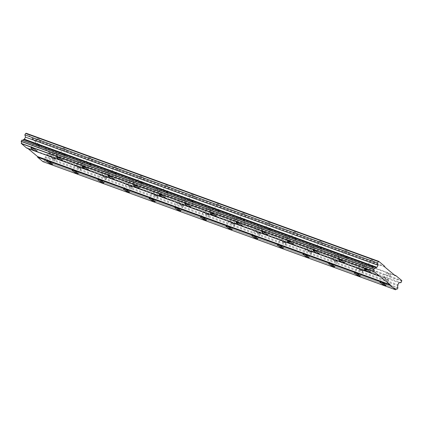<?xml version="1.0" encoding="UTF-8"?>
<svg xmlns="http://www.w3.org/2000/svg" width="423" height="423" viewBox="0 0 423 423"><rect width="100%" height="100%" fill="white"/><g stroke="black" fill="none" stroke-linecap="round" stroke-linejoin="round"><path stroke-width="0.32" stroke-dasharray="2.12 1.59" d="M50.543 156.251A3.326 0.582 -150.1 0 0 49.496 156.124A3.326 0.582 -150.1 0 0 51.009 157.615A3.326 0.582 -150.1 0 0 54.213 159.312A3.326 0.582 -150.1 0 0 55.265 159.439A3.326 0.582 -150.1 0 0 53.747 157.948A3.326 0.582 -150.1 0 0 50.543 156.251M383.899 277.377A3.326 0.582 -150.1 0 0 382.852 277.25A3.326 0.582 -150.1 0 0 384.364 278.741A3.326 0.582 -150.1 0 0 387.568 280.438A3.326 0.582 -150.1 0 0 388.621 280.565A3.326 0.582 -150.1 0 0 387.108 279.074A3.326 0.582 -150.1 0 0 383.899 277.377M358.26 268.06A3.326 0.582 -150.1 0 0 357.208 267.933A3.326 0.582 -150.1 0 0 358.72 269.425A3.326 0.582 -150.1 0 0 361.929 271.122A3.326 0.582 -150.1 0 0 362.976 271.249A3.326 0.582 -150.1 0 0 361.464 269.758A3.326 0.582 -150.1 0 0 358.26 268.06M332.615 258.744A3.326 0.582 -150.1 0 0 331.563 258.617A3.326 0.582 -150.1 0 0 333.081 260.103A3.326 0.582 -150.1 0 0 336.285 261.805A3.326 0.582 -150.1 0 0 337.332 261.932A3.326 0.582 -150.1 0 0 335.82 260.441A3.326 0.582 -150.1 0 0 332.615 258.744M306.971 249.427A3.326 0.582 -150.1 0 0 305.924 249.295A3.326 0.582 -150.1 0 0 307.436 250.786A3.326 0.582 -150.1 0 0 310.641 252.483A3.326 0.582 -150.1 0 0 311.693 252.616A3.326 0.582 -150.1 0 0 310.181 251.125A3.326 0.582 -150.1 0 0 306.971 249.427M281.327 240.111A3.326 0.582 -150.1 0 0 280.28 239.978A3.326 0.582 -150.1 0 0 281.792 241.47A3.326 0.582 -150.1 0 0 285.002 243.167A3.326 0.582 -150.1 0 0 286.048 243.299A3.326 0.582 -150.1 0 0 284.536 241.808A3.326 0.582 -150.1 0 0 281.327 240.111M255.688 230.789A3.326 0.582 -150.1 0 0 254.635 230.662A3.326 0.582 -150.1 0 0 256.148 232.153A3.326 0.582 -150.1 0 0 259.357 233.85A3.326 0.582 -150.1 0 0 260.404 233.977A3.326 0.582 -150.1 0 0 258.892 232.491A3.326 0.582 -150.1 0 0 255.688 230.789M230.043 221.472A3.326 0.582 -150.1 0 0 228.996 221.345A3.326 0.582 -150.1 0 0 230.509 222.836A3.326 0.582 -150.1 0 0 233.713 224.534A3.326 0.582 -150.1 0 0 234.765 224.661A3.326 0.582 -150.1 0 0 233.247 223.17A3.326 0.582 -150.1 0 0 230.043 221.472M204.399 212.156A3.326 0.582 -150.1 0 0 203.352 212.029A3.326 0.582 -150.1 0 0 204.864 213.52A3.326 0.582 -150.1 0 0 208.068 215.217A3.326 0.582 -150.1 0 0 209.121 215.344A3.326 0.582 -150.1 0 0 207.608 213.853A3.326 0.582 -150.1 0 0 204.399 212.156M178.76 202.839A3.326 0.582 -150.1 0 0 177.708 202.712A3.326 0.582 -150.1 0 0 179.22 204.203A3.326 0.582 -150.1 0 0 182.429 205.901A3.326 0.582 -150.1 0 0 183.476 206.027A3.326 0.582 -150.1 0 0 181.964 204.536A3.326 0.582 -150.1 0 0 178.76 202.839M153.115 193.523A3.326 0.582 -150.1 0 0 152.063 193.396A3.326 0.582 -150.1 0 0 153.581 194.881A3.326 0.582 -150.1 0 0 156.785 196.584A3.326 0.582 -150.1 0 0 157.832 196.711A3.326 0.582 -150.1 0 0 156.32 195.22A3.326 0.582 -150.1 0 0 153.115 193.523M127.471 184.206A3.326 0.582 -150.1 0 0 126.424 184.074A3.326 0.582 -150.1 0 0 127.936 185.565A3.326 0.582 -150.1 0 0 131.141 187.262A3.326 0.582 -150.1 0 0 132.193 187.394A3.326 0.582 -150.1 0 0 130.681 185.903A3.326 0.582 -150.1 0 0 127.471 184.206M101.827 174.889A3.326 0.582 -150.1 0 0 100.78 174.757A3.326 0.582 -150.1 0 0 102.292 176.248A3.326 0.582 -150.1 0 0 105.501 177.946A3.326 0.582 -150.1 0 0 106.548 178.078A3.326 0.582 -150.1 0 0 105.036 176.587A3.326 0.582 -150.1 0 0 101.827 174.889M76.188 165.567A3.326 0.582 -150.1 0 0 75.135 165.441A3.326 0.582 -150.1 0 0 76.648 166.932A3.326 0.582 -150.1 0 0 79.857 168.629A3.326 0.582 -150.1 0 0 80.904 168.756A3.326 0.582 -150.1 0 0 79.392 167.27A3.326 0.582 -150.1 0 0 76.188 165.567M34.813 143.138A3.326 0.582 -150.1 0 0 33.766 143.011A3.326 0.582 -150.1 0 0 35.278 144.502A3.326 0.582 -150.1 0 0 38.482 146.199A3.326 0.582 -150.1 0 0 39.535 146.326A3.326 0.582 -150.1 0 0 38.022 144.835A3.326 0.582 -150.1 0 0 34.813 143.138M368.169 264.264A3.326 0.582 -150.1 0 0 367.122 264.137A3.326 0.582 -150.1 0 0 368.634 265.628A3.326 0.582 -150.1 0 0 371.843 267.325A3.326 0.582 -150.1 0 0 372.89 267.452A3.326 0.582 -150.1 0 0 371.378 265.961A3.326 0.582 -150.1 0 0 368.169 264.264M342.53 254.947A3.326 0.582 -150.1 0 0 341.477 254.82A3.326 0.582 -150.1 0 0 342.99 256.312A3.326 0.582 -150.1 0 0 346.199 258.009A3.326 0.582 -150.1 0 0 347.246 258.136A3.326 0.582 -150.1 0 0 345.734 256.645A3.326 0.582 -150.1 0 0 342.53 254.947M316.885 245.631A3.326 0.582 -150.1 0 0 315.838 245.504A3.326 0.582 -150.1 0 0 317.35 246.995A3.326 0.582 -150.1 0 0 320.555 248.692A3.326 0.582 -150.1 0 0 321.607 248.819A3.326 0.582 -150.1 0 0 320.089 247.328A3.326 0.582 -150.1 0 0 316.885 245.631M291.241 236.314A3.326 0.582 -150.1 0 0 290.194 236.187A3.326 0.582 -150.1 0 0 291.706 237.673A3.326 0.582 -150.1 0 0 294.91 239.37A3.326 0.582 -150.1 0 0 295.963 239.503A3.326 0.582 -150.1 0 0 294.45 238.012A3.326 0.582 -150.1 0 0 291.241 236.314M265.602 226.998A3.326 0.582 -150.1 0 0 264.549 226.865A3.326 0.582 -150.1 0 0 266.062 228.357A3.326 0.582 -150.1 0 0 269.271 230.054A3.326 0.582 -150.1 0 0 270.318 230.186A3.326 0.582 -150.1 0 0 268.806 228.695A3.326 0.582 -150.1 0 0 265.602 226.998M239.957 217.681A3.326 0.582 -150.1 0 0 238.905 217.549A3.326 0.582 -150.1 0 0 240.423 219.04A3.326 0.582 -150.1 0 0 243.627 220.737A3.326 0.582 -150.1 0 0 244.674 220.869A3.326 0.582 -150.1 0 0 243.162 219.378A3.326 0.582 -150.1 0 0 239.957 217.681M214.313 208.359A3.326 0.582 -150.1 0 0 213.266 208.232A3.326 0.582 -150.1 0 0 214.778 209.723A3.326 0.582 -150.1 0 0 217.982 211.421A3.326 0.582 -150.1 0 0 219.035 211.548A3.326 0.582 -150.1 0 0 217.522 210.062A3.326 0.582 -150.1 0 0 214.313 208.359M188.669 199.043A3.326 0.582 -150.1 0 0 187.622 198.916A3.326 0.582 -150.1 0 0 189.134 200.407A3.326 0.582 -150.1 0 0 192.343 202.104A3.326 0.582 -150.1 0 0 193.39 202.231A3.326 0.582 -150.1 0 0 191.878 200.74A3.326 0.582 -150.1 0 0 188.669 199.043M163.029 189.726A3.326 0.582 -150.1 0 0 161.977 189.599A3.326 0.582 -150.1 0 0 163.49 191.09A3.326 0.582 -150.1 0 0 166.699 192.788A3.326 0.582 -150.1 0 0 167.746 192.914A3.326 0.582 -150.1 0 0 166.234 191.423A3.326 0.582 -150.1 0 0 163.029 189.726M137.385 180.41A3.326 0.582 -150.1 0 0 136.338 180.283A3.326 0.582 -150.1 0 0 137.85 181.768A3.326 0.582 -150.1 0 0 141.055 183.471A3.326 0.582 -150.1 0 0 142.107 183.598A3.326 0.582 -150.1 0 0 140.589 182.107A3.326 0.582 -150.1 0 0 137.385 180.41M111.741 171.093A3.326 0.582 -150.1 0 0 110.694 170.961A3.326 0.582 -150.1 0 0 112.206 172.452A3.326 0.582 -150.1 0 0 115.41 174.149A3.326 0.582 -150.1 0 0 116.462 174.281A3.326 0.582 -150.1 0 0 114.95 172.79A3.326 0.582 -150.1 0 0 111.741 171.093M86.102 161.776A3.326 0.582 -150.1 0 0 85.049 161.644A3.326 0.582 -150.1 0 0 86.562 163.135A3.326 0.582 -150.1 0 0 89.771 164.833A3.326 0.582 -150.1 0 0 90.818 164.965A3.326 0.582 -150.1 0 0 89.306 163.474A3.326 0.582 -150.1 0 0 86.102 161.776M60.457 152.46A3.326 0.582 -150.1 0 0 59.405 152.328A3.326 0.582 -150.1 0 0 60.923 153.819A3.326 0.582 -150.1 0 0 64.127 155.516A3.326 0.582 -150.1 0 0 65.174 155.643A3.326 0.582 -150.1 0 0 63.662 154.157A3.326 0.582 -150.1 0 0 60.457 152.46M37.827 145.655A2.136 0.375 29.9 0 1 35.77 144.56A2.136 0.375 29.9 0 1 34.797 143.603A2.136 0.375 29.9 0 1 35.469 143.688A2.136 0.375 29.9 0 1 37.531 144.777A2.136 0.375 29.9 0 1 38.504 145.734A2.136 0.375 29.9 0 1 37.827 145.655M40.629 140.785A2.136 0.375 29.9 0 1 38.567 139.696A2.136 0.375 29.9 0 1 37.594 138.733A2.136 0.375 29.9 0 1 38.266 138.818A2.136 0.375 29.9 0 1 40.328 139.907A2.136 0.375 29.9 0 1 41.301 140.87A2.136 0.375 29.9 0 1 40.629 140.785M371.188 266.781A2.136 0.375 29.9 0 1 369.126 265.686A2.136 0.375 29.9 0 1 368.153 264.729A2.136 0.375 29.9 0 1 368.824 264.814A2.136 0.375 29.9 0 1 370.886 265.903A2.136 0.375 29.9 0 1 371.859 266.86A2.136 0.375 29.9 0 1 371.188 266.781M373.985 261.911A2.136 0.375 29.9 0 1 371.923 260.822A2.136 0.375 29.9 0 1 370.95 259.859A2.136 0.375 29.9 0 1 371.627 259.944A2.136 0.375 29.9 0 1 373.689 261.033A2.136 0.375 29.9 0 1 374.662 261.996A2.136 0.375 29.9 0 1 373.985 261.911M345.543 257.459A2.136 0.375 29.9 0 1 343.481 256.37A2.136 0.375 29.9 0 1 342.508 255.413A2.136 0.375 29.9 0 1 343.185 255.492A2.136 0.375 29.9 0 1 345.242 256.587A2.136 0.375 29.9 0 1 346.215 257.544A2.136 0.375 29.9 0 1 345.543 257.459M348.341 252.594A2.136 0.375 29.9 0 1 346.278 251.5A2.136 0.375 29.9 0 1 345.311 250.543A2.136 0.375 29.9 0 1 345.982 250.628A2.136 0.375 29.9 0 1 348.044 251.717A2.136 0.375 29.9 0 1 349.017 252.674A2.136 0.375 29.9 0 1 348.341 252.594M319.899 248.142A2.136 0.375 29.9 0 1 317.837 247.053A2.136 0.375 29.9 0 1 316.864 246.096A2.136 0.375 29.9 0 1 317.541 246.175A2.136 0.375 29.9 0 1 319.603 247.27A2.136 0.375 29.9 0 1 320.576 248.227A2.136 0.375 29.9 0 1 319.899 248.142M322.701 243.278A2.136 0.375 29.9 0 1 320.639 242.183A2.136 0.375 29.9 0 1 319.666 241.226A2.136 0.375 29.9 0 1 320.338 241.311A2.136 0.375 29.9 0 1 322.4 242.4A2.136 0.375 29.9 0 1 323.373 243.357A2.136 0.375 29.9 0 1 322.701 243.278M294.255 238.826A2.136 0.375 29.9 0 1 292.198 237.737A2.136 0.375 29.9 0 1 291.225 236.78A2.136 0.375 29.9 0 1 291.896 236.859A2.136 0.375 29.9 0 1 293.959 237.953A2.136 0.375 29.9 0 1 294.931 238.91A2.136 0.375 29.9 0 1 294.255 238.826M297.057 233.961A2.136 0.375 29.9 0 1 294.995 232.867A2.136 0.375 29.9 0 1 294.022 231.91A2.136 0.375 29.9 0 1 294.699 231.994A2.136 0.375 29.9 0 1 296.756 233.084A2.136 0.375 29.9 0 1 297.729 234.041A2.136 0.375 29.9 0 1 297.057 233.961M268.616 229.509A2.136 0.375 29.9 0 1 266.553 228.42A2.136 0.375 29.9 0 1 265.581 227.458A2.136 0.375 29.9 0 1 266.257 227.542A2.136 0.375 29.9 0 1 268.314 228.632A2.136 0.375 29.9 0 1 269.287 229.594A2.136 0.375 29.9 0 1 268.616 229.509M271.413 224.639A2.136 0.375 29.9 0 1 269.351 223.55A2.136 0.375 29.9 0 1 268.378 222.593A2.136 0.375 29.9 0 1 269.054 222.672A2.136 0.375 29.9 0 1 271.117 223.767A2.136 0.375 29.9 0 1 272.089 224.724A2.136 0.375 29.9 0 1 271.413 224.639M242.971 220.193A2.136 0.375 29.9 0 1 240.909 219.098A2.136 0.375 29.9 0 1 239.936 218.141A2.136 0.375 29.9 0 1 240.613 218.226A2.136 0.375 29.9 0 1 242.675 219.315A2.136 0.375 29.9 0 1 243.648 220.272A2.136 0.375 29.9 0 1 242.971 220.193M245.768 215.323A2.136 0.375 29.9 0 1 243.711 214.234A2.136 0.375 29.9 0 1 242.739 213.277A2.136 0.375 29.9 0 1 243.41 213.356A2.136 0.375 29.9 0 1 245.472 214.45A2.136 0.375 29.9 0 1 246.445 215.407A2.136 0.375 29.9 0 1 245.768 215.323M217.327 210.876A2.136 0.375 29.9 0 1 215.265 209.782A2.136 0.375 29.9 0 1 214.297 208.825A2.136 0.375 29.9 0 1 214.969 208.909A2.136 0.375 29.9 0 1 217.031 209.998A2.136 0.375 29.9 0 1 218.004 210.955A2.136 0.375 29.9 0 1 217.327 210.876M220.129 206.006A2.136 0.375 29.9 0 1 218.067 204.917A2.136 0.375 29.9 0 1 217.094 203.955A2.136 0.375 29.9 0 1 217.766 204.039A2.136 0.375 29.9 0 1 219.828 205.134A2.136 0.375 29.9 0 1 220.801 206.091A2.136 0.375 29.9 0 1 220.129 206.006M191.688 201.56A2.136 0.375 29.9 0 1 189.626 200.465A2.136 0.375 29.9 0 1 188.653 199.508A2.136 0.375 29.9 0 1 189.324 199.593A2.136 0.375 29.9 0 1 191.386 200.682A2.136 0.375 29.9 0 1 192.359 201.639A2.136 0.375 29.9 0 1 191.688 201.56M194.485 196.69A2.136 0.375 29.9 0 1 192.423 195.595A2.136 0.375 29.9 0 1 191.45 194.638A2.136 0.375 29.9 0 1 192.127 194.723A2.136 0.375 29.9 0 1 194.189 195.812A2.136 0.375 29.9 0 1 195.162 196.774A2.136 0.375 29.9 0 1 194.485 196.69M166.043 192.238A2.136 0.375 29.9 0 1 163.981 191.148A2.136 0.375 29.9 0 1 163.008 190.191A2.136 0.375 29.9 0 1 163.685 190.271A2.136 0.375 29.9 0 1 165.742 191.365A2.136 0.375 29.9 0 1 166.715 192.322A2.136 0.375 29.9 0 1 166.043 192.238M168.84 187.373A2.136 0.375 29.9 0 1 166.778 186.279A2.136 0.375 29.9 0 1 165.811 185.322A2.136 0.375 29.9 0 1 166.482 185.406A2.136 0.375 29.9 0 1 168.544 186.495A2.136 0.375 29.9 0 1 169.517 187.452A2.136 0.375 29.9 0 1 168.84 187.373M140.399 182.921A2.136 0.375 29.9 0 1 138.337 181.832A2.136 0.375 29.9 0 1 137.364 180.875A2.136 0.375 29.9 0 1 138.041 180.954A2.136 0.375 29.9 0 1 140.103 182.049A2.136 0.375 29.9 0 1 141.076 183.006A2.136 0.375 29.9 0 1 140.399 182.921M143.201 178.057A2.136 0.375 29.9 0 1 141.139 176.962A2.136 0.375 29.9 0 1 140.166 176.005A2.136 0.375 29.9 0 1 140.838 176.09A2.136 0.375 29.9 0 1 142.9 177.179A2.136 0.375 29.9 0 1 143.873 178.136A2.136 0.375 29.9 0 1 143.201 178.057M114.755 173.604A2.136 0.375 29.9 0 1 112.698 172.515A2.136 0.375 29.9 0 1 111.725 171.553A2.136 0.375 29.9 0 1 112.396 171.638A2.136 0.375 29.9 0 1 114.459 172.732A2.136 0.375 29.9 0 1 115.431 173.689A2.136 0.375 29.9 0 1 114.755 173.604M117.557 168.735A2.136 0.375 29.9 0 1 115.495 167.645A2.136 0.375 29.9 0 1 114.522 166.688A2.136 0.375 29.9 0 1 115.199 166.768A2.136 0.375 29.9 0 1 117.256 167.862A2.136 0.375 29.9 0 1 118.229 168.819A2.136 0.375 29.9 0 1 117.557 168.735M89.116 164.288A2.136 0.375 29.9 0 1 87.053 163.199A2.136 0.375 29.9 0 1 86.081 162.236A2.136 0.375 29.9 0 1 86.757 162.321A2.136 0.375 29.9 0 1 88.814 163.41A2.136 0.375 29.9 0 1 89.787 164.373A2.136 0.375 29.9 0 1 89.116 164.288M91.913 159.418A2.136 0.375 29.9 0 1 89.85 158.329A2.136 0.375 29.9 0 1 88.878 157.372A2.136 0.375 29.9 0 1 89.554 157.451A2.136 0.375 29.9 0 1 91.617 158.546A2.136 0.375 29.9 0 1 92.589 159.503A2.136 0.375 29.9 0 1 91.913 159.418M63.471 154.971A2.136 0.375 29.9 0 1 61.409 153.877A2.136 0.375 29.9 0 1 60.436 152.92A2.136 0.375 29.9 0 1 61.113 153.004A2.136 0.375 29.9 0 1 63.175 154.094A2.136 0.375 29.9 0 1 64.148 155.051A2.136 0.375 29.9 0 1 63.471 154.971M66.268 150.102A2.136 0.375 29.9 0 1 64.211 149.012A2.136 0.375 29.9 0 1 63.239 148.055A2.136 0.375 29.9 0 1 63.91 148.135A2.136 0.375 29.9 0 1 65.972 149.229A2.136 0.375 29.9 0 1 66.945 150.186A2.136 0.375 29.9 0 1 66.268 150.102M53.557 158.768A2.136 0.375 29.9 0 1 51.495 157.673A2.136 0.375 29.9 0 1 50.522 156.716A2.136 0.375 29.9 0 1 51.199 156.801A2.136 0.375 29.9 0 1 53.261 157.89A2.136 0.375 29.9 0 1 54.234 158.847A2.136 0.375 29.9 0 1 53.557 158.768M56.359 153.898A2.136 0.375 29.9 0 1 54.297 152.809A2.136 0.375 29.9 0 1 53.324 151.846A2.136 0.375 29.9 0 1 53.996 151.931A2.136 0.375 29.9 0 1 56.058 153.02A2.136 0.375 29.9 0 1 57.031 153.983A2.136 0.375 29.9 0 1 56.359 153.898M386.913 279.894A2.136 0.375 29.9 0 1 384.856 278.799A2.136 0.375 29.9 0 1 383.883 277.842A2.136 0.375 29.9 0 1 384.555 277.927A2.136 0.375 29.9 0 1 386.617 279.016A2.136 0.375 29.9 0 1 387.59 279.973A2.136 0.375 29.9 0 1 386.913 279.894M389.715 275.024A2.136 0.375 29.9 0 1 387.653 273.93A2.136 0.375 29.9 0 1 386.68 272.972A2.136 0.375 29.9 0 1 387.357 273.057A2.136 0.375 29.9 0 1 389.414 274.146A2.136 0.375 29.9 0 1 390.387 275.109A2.136 0.375 29.9 0 1 389.715 275.024M361.274 270.572A2.136 0.375 29.9 0 1 359.212 269.483A2.136 0.375 29.9 0 1 358.239 268.526A2.136 0.375 29.9 0 1 358.916 268.605A2.136 0.375 29.9 0 1 360.972 269.7A2.136 0.375 29.9 0 1 361.945 270.657A2.136 0.375 29.9 0 1 361.274 270.572M364.071 265.707A2.136 0.375 29.9 0 1 362.009 264.613A2.136 0.375 29.9 0 1 361.036 263.656A2.136 0.375 29.9 0 1 361.713 263.741A2.136 0.375 29.9 0 1 363.775 264.83A2.136 0.375 29.9 0 1 364.748 265.787A2.136 0.375 29.9 0 1 364.071 265.707M335.629 261.255A2.136 0.375 29.9 0 1 333.567 260.166A2.136 0.375 29.9 0 1 332.594 259.209A2.136 0.375 29.9 0 1 333.271 259.288A2.136 0.375 29.9 0 1 335.333 260.383A2.136 0.375 29.9 0 1 336.306 261.34A2.136 0.375 29.9 0 1 335.629 261.255M338.426 256.391A2.136 0.375 29.9 0 1 336.37 255.296A2.136 0.375 29.9 0 1 335.397 254.339A2.136 0.375 29.9 0 1 336.068 254.424A2.136 0.375 29.9 0 1 338.13 255.513A2.136 0.375 29.9 0 1 339.103 256.47A2.136 0.375 29.9 0 1 338.426 256.391M309.985 251.939A2.136 0.375 29.9 0 1 307.928 250.85A2.136 0.375 29.9 0 1 306.955 249.887A2.136 0.375 29.9 0 1 307.627 249.972A2.136 0.375 29.9 0 1 309.689 251.066A2.136 0.375 29.9 0 1 310.662 252.023A2.136 0.375 29.9 0 1 309.985 251.939M312.787 247.069A2.136 0.375 29.9 0 1 310.725 245.98A2.136 0.375 29.9 0 1 309.752 245.023A2.136 0.375 29.9 0 1 310.424 245.102A2.136 0.375 29.9 0 1 312.486 246.197A2.136 0.375 29.9 0 1 313.459 247.154A2.136 0.375 29.9 0 1 312.787 247.069M284.346 242.622A2.136 0.375 29.9 0 1 282.284 241.528A2.136 0.375 29.9 0 1 281.311 240.571A2.136 0.375 29.9 0 1 281.982 240.655A2.136 0.375 29.9 0 1 284.045 241.745A2.136 0.375 29.9 0 1 285.017 242.707A2.136 0.375 29.9 0 1 284.346 242.622M287.143 237.752A2.136 0.375 29.9 0 1 285.081 236.663A2.136 0.375 29.9 0 1 284.108 235.706A2.136 0.375 29.9 0 1 284.785 235.785A2.136 0.375 29.9 0 1 286.847 236.88A2.136 0.375 29.9 0 1 287.82 237.837A2.136 0.375 29.9 0 1 287.143 237.752M258.702 233.306A2.136 0.375 29.9 0 1 256.639 232.211A2.136 0.375 29.9 0 1 255.666 231.254A2.136 0.375 29.9 0 1 256.343 231.339A2.136 0.375 29.9 0 1 258.405 232.428A2.136 0.375 29.9 0 1 259.373 233.385A2.136 0.375 29.9 0 1 258.702 233.306M261.499 228.436A2.136 0.375 29.9 0 1 259.436 227.347A2.136 0.375 29.9 0 1 258.469 226.39A2.136 0.375 29.9 0 1 259.14 226.469A2.136 0.375 29.9 0 1 261.203 227.563A2.136 0.375 29.9 0 1 262.175 228.52A2.136 0.375 29.9 0 1 261.499 228.436M233.057 223.989A2.136 0.375 29.9 0 1 230.995 222.895A2.136 0.375 29.9 0 1 230.022 221.938A2.136 0.375 29.9 0 1 230.699 222.022A2.136 0.375 29.9 0 1 232.761 223.111A2.136 0.375 29.9 0 1 233.734 224.068A2.136 0.375 29.9 0 1 233.057 223.989M235.86 219.119A2.136 0.375 29.9 0 1 233.797 218.03A2.136 0.375 29.9 0 1 232.824 217.068A2.136 0.375 29.9 0 1 233.496 217.152A2.136 0.375 29.9 0 1 235.558 218.242A2.136 0.375 29.9 0 1 236.531 219.204A2.136 0.375 29.9 0 1 235.86 219.119M207.413 214.667A2.136 0.375 29.9 0 1 205.356 213.578A2.136 0.375 29.9 0 1 204.383 212.621A2.136 0.375 29.9 0 1 205.055 212.7A2.136 0.375 29.9 0 1 207.117 213.795A2.136 0.375 29.9 0 1 208.09 214.752A2.136 0.375 29.9 0 1 207.413 214.667M210.215 209.803A2.136 0.375 29.9 0 1 208.153 208.708A2.136 0.375 29.9 0 1 207.18 207.751A2.136 0.375 29.9 0 1 207.857 207.836A2.136 0.375 29.9 0 1 209.914 208.925A2.136 0.375 29.9 0 1 210.887 209.882A2.136 0.375 29.9 0 1 210.215 209.803M181.774 205.351A2.136 0.375 29.9 0 1 179.712 204.261A2.136 0.375 29.9 0 1 178.739 203.304A2.136 0.375 29.9 0 1 179.415 203.384A2.136 0.375 29.9 0 1 181.472 204.478A2.136 0.375 29.9 0 1 182.445 205.435A2.136 0.375 29.9 0 1 181.774 205.351M184.571 200.486A2.136 0.375 29.9 0 1 182.509 199.392A2.136 0.375 29.9 0 1 181.536 198.435A2.136 0.375 29.9 0 1 182.213 198.519A2.136 0.375 29.9 0 1 184.275 199.608A2.136 0.375 29.9 0 1 185.248 200.565A2.136 0.375 29.9 0 1 184.571 200.486M156.129 196.034A2.136 0.375 29.9 0 1 154.067 194.945A2.136 0.375 29.9 0 1 153.094 193.988A2.136 0.375 29.9 0 1 153.771 194.067A2.136 0.375 29.9 0 1 155.833 195.162A2.136 0.375 29.9 0 1 156.806 196.119A2.136 0.375 29.9 0 1 156.129 196.034M158.926 191.17A2.136 0.375 29.9 0 1 156.87 190.075A2.136 0.375 29.9 0 1 155.897 189.118A2.136 0.375 29.9 0 1 156.568 189.203A2.136 0.375 29.9 0 1 158.63 190.292A2.136 0.375 29.9 0 1 159.603 191.249A2.136 0.375 29.9 0 1 158.926 191.17M130.485 186.717A2.136 0.375 29.9 0 1 128.428 185.628A2.136 0.375 29.9 0 1 127.455 184.666A2.136 0.375 29.9 0 1 128.127 184.751A2.136 0.375 29.9 0 1 130.189 185.84A2.136 0.375 29.9 0 1 131.162 186.802A2.136 0.375 29.9 0 1 130.485 186.717M133.287 181.848A2.136 0.375 29.9 0 1 131.225 180.758A2.136 0.375 29.9 0 1 130.252 179.801A2.136 0.375 29.9 0 1 130.929 179.881A2.136 0.375 29.9 0 1 132.986 180.975A2.136 0.375 29.9 0 1 133.959 181.932A2.136 0.375 29.9 0 1 133.287 181.848M104.846 177.401A2.136 0.375 29.9 0 1 102.784 176.306A2.136 0.375 29.9 0 1 101.811 175.349A2.136 0.375 29.9 0 1 102.482 175.434A2.136 0.375 29.9 0 1 104.544 176.523A2.136 0.375 29.9 0 1 105.517 177.486A2.136 0.375 29.9 0 1 104.846 177.401M107.643 172.531A2.136 0.375 29.9 0 1 105.581 171.442A2.136 0.375 29.9 0 1 104.608 170.485A2.136 0.375 29.9 0 1 105.285 170.564A2.136 0.375 29.9 0 1 107.347 171.659A2.136 0.375 29.9 0 1 108.32 172.616A2.136 0.375 29.9 0 1 107.643 172.531M79.201 168.084A2.136 0.375 29.9 0 1 77.139 166.99A2.136 0.375 29.9 0 1 76.166 166.033A2.136 0.375 29.9 0 1 76.843 166.117A2.136 0.375 29.9 0 1 78.905 167.207A2.136 0.375 29.9 0 1 79.873 168.164A2.136 0.375 29.9 0 1 79.201 168.084M81.999 163.215A2.136 0.375 29.9 0 1 79.936 162.125A2.136 0.375 29.9 0 1 78.969 161.163A2.136 0.375 29.9 0 1 79.64 161.248A2.136 0.375 29.9 0 1 81.702 162.342A2.136 0.375 29.9 0 1 82.675 163.299A2.136 0.375 29.9 0 1 81.999 163.215M27.87 148.473L27.088 147.823L379.68 275.939M26.163 133.25L32.19 138.273L32.222 138.897L42.707 147.643L43.204 147.453L49.232 152.481L48.449 154.511L46.43 154.591L45.25 156.637L45.298 157.705A1.57 1.095 -70 0 0 45.393 159.714L44.616 161.004A1.57 1.095 -70 0 0 44.431 160.904L397.017 289.02M42.94 161.639L43.067 161.591A1.57 1.095 -70 0 1 44.431 160.904M26.591 148.013L27.088 147.823M22.34 140.283A1.57 1.095 -70 0 1 22.102 140.24A1.57 1.095 -70 0 1 21.89 140.119M397.985 287.936L45.398 159.82M44.743 160.957L397.334 289.073M43.067 161.591L395.658 289.702M396.806 288.972L44.616 161.004M32.19 138.273L384.782 266.39M384.808 267.013L32.222 138.897M42.707 147.643L395.294 275.754M394.516 275.103L43.204 147.453M49.232 152.481L401.824 280.592M401.85 281.216L49.258 153.105M48.449 154.511L401.041 282.627M46.43 154.591L399.016 282.707M45.25 156.637L397.842 284.753M45.298 157.705L397.89 285.821M45.393 159.714L397.98 287.825M49.496 156.124L46.694 160.994M382.852 277.25L380.055 282.12M357.208 267.933L354.411 272.798M331.563 258.617L328.766 263.481M305.924 249.295L303.122 254.165M280.28 239.978L277.483 244.848M254.635 230.662L251.838 235.532M228.996 221.345L226.194 226.215M203.352 212.029L200.555 216.893M177.708 202.712L174.911 207.577M152.063 193.396L149.266 198.26M126.424 184.074L123.622 188.944M100.78 174.757L97.983 179.627M75.135 165.441L72.338 170.31M33.766 143.011L30.964 147.881M367.122 264.137L364.325 269.007M341.477 254.82L338.68 259.685M315.838 245.504L313.036 250.368M290.194 236.187L287.391 241.052M264.549 226.865L261.752 231.735M238.905 217.549L236.108 222.419M213.266 208.232L210.464 213.102M187.622 198.916L184.825 203.786M161.977 189.599L159.18 194.464M136.338 180.283L133.536 185.147M110.694 170.961L107.897 175.831M85.049 161.644L82.252 166.514M59.405 152.328L56.608 157.197M37.594 138.733L34.797 143.603M370.95 259.859L368.153 264.729M345.311 250.543L342.508 255.413M319.666 241.226L316.864 246.096M294.022 231.91L291.225 236.78M268.378 222.593L265.581 227.458M242.739 213.277L239.936 218.141M217.094 203.955L214.297 208.825M191.45 194.638L188.653 199.508M165.811 185.322L163.008 190.191M140.166 176.005L137.364 180.875M114.522 166.688L111.725 171.553M88.878 157.372L86.081 162.236M63.239 148.055L60.436 152.92M53.324 151.846L50.522 156.716M386.68 272.972L383.883 277.842M361.036 263.656L358.239 268.526M335.397 254.339L332.594 259.209M309.752 245.023L306.955 249.887M284.108 235.706L281.311 240.571M258.469 226.39L255.666 231.254M232.824 217.068L230.022 221.938M207.18 207.751L204.383 212.621M181.536 198.435L178.739 203.304M155.897 189.118L153.094 193.988M130.252 179.801L127.455 184.666M104.608 170.485L101.811 175.349M78.969 161.163L76.166 166.033M22.102 140.24L374.688 268.351M55.265 159.439L52.463 164.309M388.621 280.565L385.818 285.435M362.976 271.249L360.179 276.119M337.332 261.932L334.535 266.802M311.693 252.616L308.89 257.48M286.048 243.299L283.251 248.164M260.404 233.977L257.607 238.847M234.765 224.661L231.963 229.53M209.121 215.344L206.318 220.214M183.476 206.027L180.679 210.897M157.832 196.711L155.035 201.575M132.193 187.394L129.39 192.259M106.548 178.078L103.751 182.942M80.904 168.756L78.107 173.626M39.535 146.326L36.732 151.196M372.89 267.452L370.093 272.322M347.246 258.136L344.449 263.006M321.607 248.819L318.805 253.689M295.963 239.503L293.16 244.367M270.318 230.186L267.521 235.051M244.674 220.869L241.877 225.734M219.035 211.548L216.232 216.417M193.39 202.231L190.593 207.101M167.746 192.914L164.949 197.784M142.107 183.598L139.304 188.468M116.462 174.281L113.66 179.146M90.818 164.965L88.021 169.829M65.174 155.643L62.377 160.513M41.301 140.87L38.504 145.734M374.662 261.996L371.859 266.86M349.017 252.674L346.215 257.544M323.373 243.357L320.576 248.227M297.729 234.041L294.931 238.91M272.089 224.724L269.287 229.594M246.445 215.407L243.648 220.272M220.801 206.091L218.004 210.955M195.162 196.774L192.359 201.639M169.517 187.452L166.715 192.322M143.873 178.136L141.076 183.006M118.229 168.819L115.431 173.689M92.589 159.503L89.787 164.373M66.945 150.186L64.148 155.051M57.031 153.983L54.234 158.847M390.387 275.109L387.59 279.973M364.748 265.787L361.945 270.657M339.103 256.47L336.306 261.34M313.459 247.154L310.662 252.023M287.82 237.837L285.017 242.707M262.175 228.52L259.373 233.385M236.531 219.204L233.734 224.068M210.887 209.882L208.09 214.752M185.248 200.565L182.445 205.435M159.603 191.249L156.806 196.119M133.959 181.932L131.162 186.802M108.32 172.616L105.517 177.486M82.675 163.299L79.873 168.164"/><path stroke-width="0.63" d="M47.746 161.121A3.326 0.582 -150.1 0 0 46.694 160.994A3.326 0.582 -150.1 0 0 48.206 162.48A3.326 0.582 -150.1 0 0 51.416 164.182A3.326 0.582 -150.1 0 0 52.463 164.309A3.326 0.582 -150.1 0 0 50.95 162.818A3.326 0.582 -150.1 0 0 47.746 161.121M381.102 282.247A3.326 0.582 -150.1 0 0 380.055 282.12A3.326 0.582 -150.1 0 0 381.567 283.606A3.326 0.582 -150.1 0 0 384.771 285.303A3.326 0.582 -150.1 0 0 385.818 285.435A3.326 0.582 -150.1 0 0 384.306 283.944A3.326 0.582 -150.1 0 0 381.102 282.247M355.457 272.93A3.326 0.582 -150.1 0 0 354.411 272.798A3.326 0.582 -150.1 0 0 355.923 274.289A3.326 0.582 -150.1 0 0 359.127 275.986A3.326 0.582 -150.1 0 0 360.179 276.119A3.326 0.582 -150.1 0 0 358.667 274.627A3.326 0.582 -150.1 0 0 355.457 272.93M329.813 263.614A3.326 0.582 -150.1 0 0 328.766 263.481A3.326 0.582 -150.1 0 0 330.278 264.972A3.326 0.582 -150.1 0 0 333.488 266.67A3.326 0.582 -150.1 0 0 334.535 266.802A3.326 0.582 -150.1 0 0 333.023 265.311A3.326 0.582 -150.1 0 0 329.813 263.614M304.174 254.292A3.326 0.582 -150.1 0 0 303.122 254.165A3.326 0.582 -150.1 0 0 304.639 255.656A3.326 0.582 -150.1 0 0 307.844 257.353A3.326 0.582 -150.1 0 0 308.89 257.48A3.326 0.582 -150.1 0 0 307.378 255.994A3.326 0.582 -150.1 0 0 304.174 254.292M278.53 244.975A3.326 0.582 -150.1 0 0 277.483 244.848A3.326 0.582 -150.1 0 0 278.995 246.339A3.326 0.582 -150.1 0 0 282.199 248.037A3.326 0.582 -150.1 0 0 283.251 248.164A3.326 0.582 -150.1 0 0 281.734 246.672A3.326 0.582 -150.1 0 0 278.53 244.975M252.885 235.659A3.326 0.582 -150.1 0 0 251.838 235.532A3.326 0.582 -150.1 0 0 253.351 237.023A3.326 0.582 -150.1 0 0 256.555 238.72A3.326 0.582 -150.1 0 0 257.607 238.847A3.326 0.582 -150.1 0 0 256.095 237.356A3.326 0.582 -150.1 0 0 252.885 235.659M227.246 226.342A3.326 0.582 -150.1 0 0 226.194 226.215A3.326 0.582 -150.1 0 0 227.706 227.701A3.326 0.582 -150.1 0 0 230.916 229.403A3.326 0.582 -150.1 0 0 231.963 229.53A3.326 0.582 -150.1 0 0 230.45 228.039A3.326 0.582 -150.1 0 0 227.246 226.342M201.602 217.025A3.326 0.582 -150.1 0 0 200.555 216.893A3.326 0.582 -150.1 0 0 202.067 218.384A3.326 0.582 -150.1 0 0 205.271 220.082A3.326 0.582 -150.1 0 0 206.318 220.214A3.326 0.582 -150.1 0 0 204.806 218.723A3.326 0.582 -150.1 0 0 201.602 217.025M175.957 207.709A3.326 0.582 -150.1 0 0 174.911 207.577A3.326 0.582 -150.1 0 0 176.423 209.068A3.326 0.582 -150.1 0 0 179.627 210.765A3.326 0.582 -150.1 0 0 180.679 210.897A3.326 0.582 -150.1 0 0 179.167 209.406A3.326 0.582 -150.1 0 0 175.957 207.709M150.313 198.392A3.326 0.582 -150.1 0 0 149.266 198.26A3.326 0.582 -150.1 0 0 150.778 199.751A3.326 0.582 -150.1 0 0 153.988 201.448A3.326 0.582 -150.1 0 0 155.035 201.575A3.326 0.582 -150.1 0 0 153.523 200.09A3.326 0.582 -150.1 0 0 150.313 198.392M124.674 189.07A3.326 0.582 -150.1 0 0 123.622 188.944A3.326 0.582 -150.1 0 0 125.139 190.435A3.326 0.582 -150.1 0 0 128.343 192.132A3.326 0.582 -150.1 0 0 129.39 192.259A3.326 0.582 -150.1 0 0 127.878 190.768A3.326 0.582 -150.1 0 0 124.674 189.07M99.03 179.754A3.326 0.582 -150.1 0 0 97.983 179.627A3.326 0.582 -150.1 0 0 99.495 181.118A3.326 0.582 -150.1 0 0 102.699 182.815A3.326 0.582 -150.1 0 0 103.751 182.942A3.326 0.582 -150.1 0 0 102.234 181.451A3.326 0.582 -150.1 0 0 99.03 179.754M73.385 170.437A3.326 0.582 -150.1 0 0 72.338 170.31A3.326 0.582 -150.1 0 0 73.851 171.801A3.326 0.582 -150.1 0 0 77.055 173.499A3.326 0.582 -150.1 0 0 78.107 173.626A3.326 0.582 -150.1 0 0 76.595 172.135A3.326 0.582 -150.1 0 0 73.385 170.437M32.016 148.008A3.326 0.582 -150.1 0 0 30.964 147.881A3.326 0.582 -150.1 0 0 32.476 149.372A3.326 0.582 -150.1 0 0 35.685 151.069A3.326 0.582 -150.1 0 0 36.732 151.196A3.326 0.582 -150.1 0 0 35.22 149.705A3.326 0.582 -150.1 0 0 32.016 148.008M365.372 269.134A3.326 0.582 -150.1 0 0 364.325 269.007A3.326 0.582 -150.1 0 0 365.837 270.493A3.326 0.582 -150.1 0 0 369.041 272.195A3.326 0.582 -150.1 0 0 370.093 272.322A3.326 0.582 -150.1 0 0 368.576 270.831A3.326 0.582 -150.1 0 0 365.372 269.134M339.727 259.817A3.326 0.582 -150.1 0 0 338.68 259.685A3.326 0.582 -150.1 0 0 340.192 261.176A3.326 0.582 -150.1 0 0 343.397 262.873A3.326 0.582 -150.1 0 0 344.449 263.006A3.326 0.582 -150.1 0 0 342.937 261.514A3.326 0.582 -150.1 0 0 339.727 259.817M314.088 250.501A3.326 0.582 -150.1 0 0 313.036 250.368A3.326 0.582 -150.1 0 0 314.548 251.859A3.326 0.582 -150.1 0 0 317.758 253.557A3.326 0.582 -150.1 0 0 318.805 253.689A3.326 0.582 -150.1 0 0 317.292 252.198A3.326 0.582 -150.1 0 0 314.088 250.501M288.444 241.179A3.326 0.582 -150.1 0 0 287.391 241.052A3.326 0.582 -150.1 0 0 288.909 242.543A3.326 0.582 -150.1 0 0 292.113 244.24A3.326 0.582 -150.1 0 0 293.16 244.367A3.326 0.582 -150.1 0 0 291.648 242.881A3.326 0.582 -150.1 0 0 288.444 241.179M262.799 231.862A3.326 0.582 -150.1 0 0 261.752 231.735A3.326 0.582 -150.1 0 0 263.265 233.226A3.326 0.582 -150.1 0 0 266.469 234.924A3.326 0.582 -150.1 0 0 267.521 235.051A3.326 0.582 -150.1 0 0 266.009 233.559A3.326 0.582 -150.1 0 0 262.799 231.862M237.155 222.546A3.326 0.582 -150.1 0 0 236.108 222.419A3.326 0.582 -150.1 0 0 237.62 223.91A3.326 0.582 -150.1 0 0 240.83 225.607A3.326 0.582 -150.1 0 0 241.877 225.734A3.326 0.582 -150.1 0 0 240.364 224.243A3.326 0.582 -150.1 0 0 237.155 222.546M211.516 213.229A3.326 0.582 -150.1 0 0 210.464 213.102A3.326 0.582 -150.1 0 0 211.976 214.593A3.326 0.582 -150.1 0 0 215.185 216.29A3.326 0.582 -150.1 0 0 216.232 216.417A3.326 0.582 -150.1 0 0 214.72 214.926A3.326 0.582 -150.1 0 0 211.516 213.229M185.871 203.912A3.326 0.582 -150.1 0 0 184.825 203.786A3.326 0.582 -150.1 0 0 186.337 205.271A3.326 0.582 -150.1 0 0 189.541 206.974A3.326 0.582 -150.1 0 0 190.593 207.101A3.326 0.582 -150.1 0 0 189.076 205.61A3.326 0.582 -150.1 0 0 185.871 203.912M160.227 194.596A3.326 0.582 -150.1 0 0 159.18 194.464A3.326 0.582 -150.1 0 0 160.692 195.955A3.326 0.582 -150.1 0 0 163.897 197.652A3.326 0.582 -150.1 0 0 164.949 197.784A3.326 0.582 -150.1 0 0 163.437 196.293A3.326 0.582 -150.1 0 0 160.227 194.596M134.588 185.279A3.326 0.582 -150.1 0 0 133.536 185.147A3.326 0.582 -150.1 0 0 135.048 186.638A3.326 0.582 -150.1 0 0 138.258 188.335A3.326 0.582 -150.1 0 0 139.304 188.468A3.326 0.582 -150.1 0 0 137.792 186.977A3.326 0.582 -150.1 0 0 134.588 185.279M108.944 175.957A3.326 0.582 -150.1 0 0 107.897 175.831A3.326 0.582 -150.1 0 0 109.409 177.322A3.326 0.582 -150.1 0 0 112.613 179.019A3.326 0.582 -150.1 0 0 113.66 179.146A3.326 0.582 -150.1 0 0 112.148 177.66A3.326 0.582 -150.1 0 0 108.944 175.957M83.299 166.641A3.326 0.582 -150.1 0 0 82.252 166.514A3.326 0.582 -150.1 0 0 83.765 168.005A3.326 0.582 -150.1 0 0 86.969 169.702A3.326 0.582 -150.1 0 0 88.021 169.829A3.326 0.582 -150.1 0 0 86.509 168.338A3.326 0.582 -150.1 0 0 83.299 166.641M57.655 157.324A3.326 0.582 -150.1 0 0 56.608 157.197A3.326 0.582 -150.1 0 0 58.12 158.688A3.326 0.582 -150.1 0 0 61.33 160.386A3.326 0.582 -150.1 0 0 62.377 160.513A3.326 0.582 -150.1 0 0 60.864 159.022A3.326 0.582 -150.1 0 0 57.655 157.324M390.165 284.679L390.191 285.303L395.658 289.702A1.57 1.095 -70 0 1 397.017 289.02A1.57 1.095 -70 0 1 397.208 289.12L397.98 287.825A1.57 1.095 -70 0 1 397.89 285.821L397.842 284.753L399.016 282.707L401.041 282.627L401.824 280.592L395.791 275.569L395.294 275.754L384.808 267.013L384.782 266.39L378.749 261.361L377.448 262.958L378.099 265.263L376.919 267.315L376.073 267.632A1.57 1.095 -70 0 1 374.688 268.351A1.57 1.095 -70 0 1 374.477 268.235L373.747 269.562A1.57 1.095 -70 0 1 373.837 271.513L390.165 284.679L37.573 156.563L27.87 148.473M37.573 156.563L37.605 157.187L42.94 161.639L395.531 289.75M374.477 268.235L21.89 140.119L21.155 141.446A1.57 1.095 -70 0 1 21.25 143.402L26.591 148.013L379.182 276.124M378.749 261.361L26.163 133.25L25.666 133.435L24.857 134.842L25.507 137.152L24.328 139.199L23.482 139.521A1.57 1.095 -70 0 1 22.34 140.283M390.191 285.303L37.605 157.187M397.208 289.12L396.806 288.972M21.256 143.561L373.847 271.677M21.155 141.446L373.747 269.562M373.837 271.513L21.25 143.402M373.742 269.403L21.15 141.287M21.806 140.15L374.392 268.267M23.482 139.521L376.073 267.632M24.328 139.199L376.919 267.315M25.507 137.152L378.099 265.263M24.857 134.842L377.448 262.958M25.666 133.435L378.257 261.551M395.791 275.569L394.516 275.103"/></g></svg>

